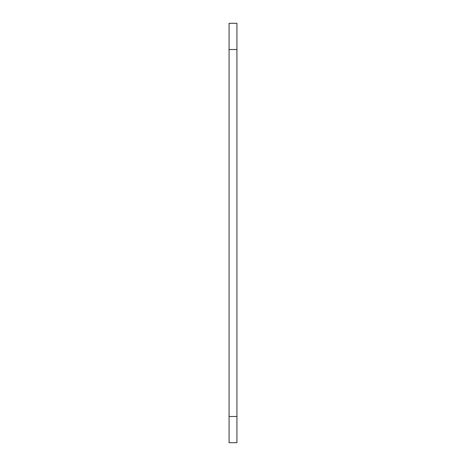 <?xml version="1.0" encoding="UTF-8"?>
<svg xmlns="http://www.w3.org/2000/svg" width="466" height="466" viewBox="0 0 466 466"><rect width="100%" height="100%" fill="white"/><g stroke="black" fill="none" stroke-linecap="round" stroke-linejoin="round"><path stroke-width="0.7" d="M236.932 442.7L236.932 23.3L229.068 23.3L229.068 442.7L236.932 442.7M236.932 416.488L229.068 416.488M229.068 49.513L236.932 49.513"/></g></svg>
